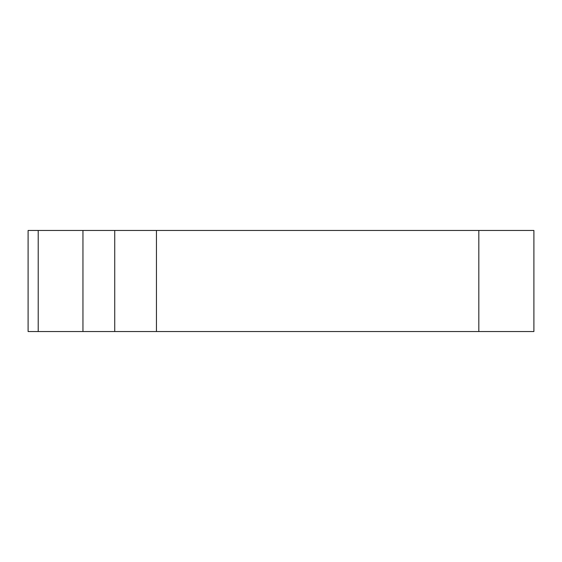 <?xml version="1.0" encoding="UTF-8"?>
<svg xmlns="http://www.w3.org/2000/svg" width="562" height="562" viewBox="0 0 562 562"><rect width="100%" height="100%" fill="white"/><g stroke="black" fill="none" stroke-linecap="round" stroke-linejoin="round"><path stroke-width="0.84" d="M478.824 230.469L478.824 331.531L533.9 331.531L533.9 230.469L28.1 230.469L28.1 331.531L38.209 331.531L38.209 230.469M478.824 331.531L156.447 331.531L156.447 230.469M156.447 331.531L114.732 331.531L114.732 230.469M114.732 331.531L82.951 331.531L82.951 230.469M82.951 331.531L38.209 331.531"/></g></svg>
